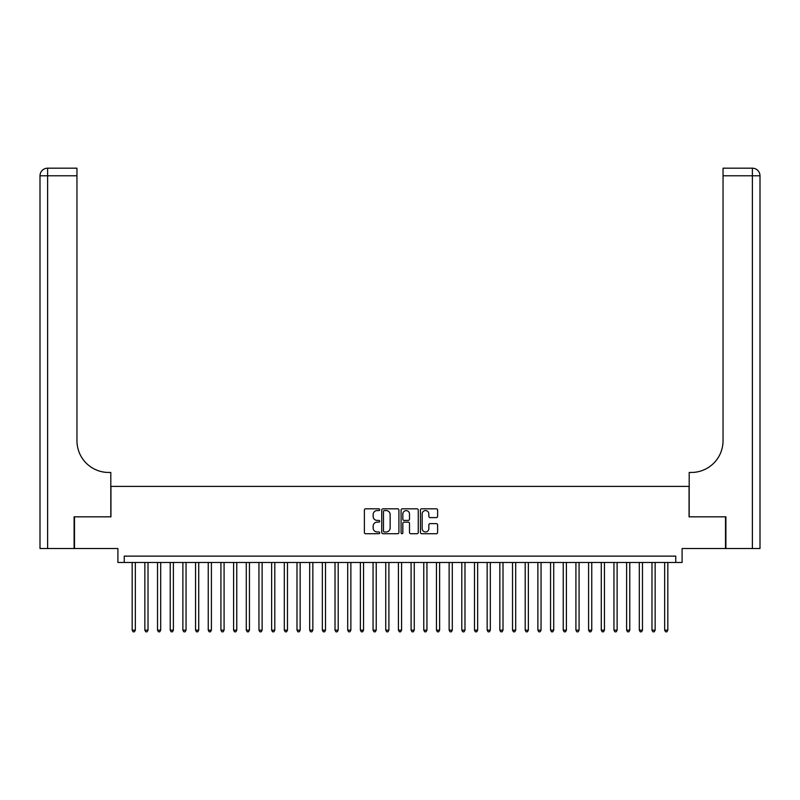 <?xml version="1.0" encoding="UTF-8"?>
<svg xmlns="http://www.w3.org/2000/svg" width="800" height="800" viewBox="0 0 800 800"><rect width="100%" height="100%" fill="white"/><g stroke="black" fill="none" stroke-linecap="round" stroke-linejoin="round"><path stroke-width="1.2" d="M379.72 509.69A0.87 0.87 0 0 0 378.84 508.82L365.62 508.82A1.24 1.24 0 0 0 364.38 510.07L364.38 532.47A1.24 1.24 0 0 0 365.62 533.71L378.84 533.71A0.87 0.87 0 0 0 379.72 532.84A0.87 0.87 0 0 0 378.84 531.97L377.13 531.97A3.98 3.98 0 0 1 373.15 527.99L373.15 526.12A3.98 3.98 0 0 1 377.13 522.14L378.84 522.14A0.87 0.87 0 0 0 379.72 521.27A0.87 0.87 0 0 0 378.84 520.4L377.13 520.4A3.98 3.98 0 0 1 373.15 516.41L373.15 514.55A3.98 3.98 0 0 1 377.13 510.57L378.84 510.57A0.87 0.87 0 0 0 379.72 509.69M436.37 517.6A1.24 1.24 0 0 0 437.61 516.35L437.61 510.07A1.24 1.24 0 0 0 436.37 508.82L421.68 508.82A1.24 1.24 0 0 0 420.44 510.07L420.44 532.47A1.24 1.24 0 0 0 421.68 533.71L436.37 533.71A1.24 1.24 0 0 0 437.61 532.47L437.61 524.88A1.24 1.24 0 0 0 436.37 523.63L430.08 523.63A1.24 1.24 0 0 0 428.84 524.88L428.84 528.64A3.33 3.33 0 0 1 425.51 531.97A3.33 3.33 0 0 1 422.18 528.64L422.18 513.89A3.33 3.33 0 0 1 425.51 510.57A3.33 3.33 0 0 1 428.84 513.89L428.84 516.35A1.24 1.24 0 0 0 430.08 517.6L436.37 517.6M675.75 562.47L682.09 562.47L682.09 548.53L725.52 548.53L725.52 516.83L689.06 516.83L689.06 486.4L110.94 486.4L110.94 516.83L74.48 516.83L74.48 548.53L117.91 548.53L117.91 562.47L675.75 562.47L675.75 556.13L124.25 556.13L124.25 562.47M398.91 510.07A1.24 1.24 0 0 0 397.67 508.82L382.98 508.82A1.24 1.24 0 0 0 381.74 510.07L381.74 532.47A1.24 1.24 0 0 0 382.98 533.71L397.67 533.71A1.24 1.24 0 0 0 398.91 532.47L398.91 510.07M402.33 508.82L417.02 508.82A1.24 1.24 0 0 1 418.26 510.07L418.26 532.47A1.24 1.24 0 0 1 417.02 533.71L410.73 533.71A1.24 1.24 0 0 1 409.49 532.47L409.49 523.38A1.24 1.24 0 0 0 408.24 522.14L404.08 522.14A1.24 1.24 0 0 0 402.83 523.38L402.83 532.84A0.87 0.87 0 0 1 401.96 533.71A0.87 0.87 0 0 1 401.09 532.84L401.09 510.07A1.24 1.24 0 0 1 402.33 508.82M384.35 510.57A0.87 0.87 0 0 0 383.48 511.44L383.48 531.1A0.87 0.87 0 0 0 384.35 531.97L386.16 531.97A3.98 3.98 0 0 0 390.14 527.99L390.14 514.55A3.98 3.98 0 0 0 386.16 510.57L384.35 510.57M409.49 513.96A3.33 3.33 0 0 0 406.16 510.63A3.33 3.33 0 0 0 402.83 513.96L402.83 519.15A1.24 1.24 0 0 0 404.08 520.4L408.24 520.4A1.24 1.24 0 0 0 409.49 519.15L409.49 513.96M132.17 562.47L132.17 630.17L135.34 630.17L135.34 562.47M135.34 630.17L134.39 631.82L133.12 631.82L132.17 630.17M74.1 516.83L110.81 516.83L110.81 472.46L108.65 472.46A31.7 31.7 0 0 1 76.96 440.76L76.96 175.78L47.61 175.78L47.61 548.53L74.1 548.53L74.1 516.83M47.61 548.53L40 548.53L40 175.78A7.61 7.61 0 0 1 47.61 168.18L76.96 168.18L76.96 175.78M108.65 472.46A31.7 31.7 0 0 1 76.96 440.76M47.61 168.18A7.61 7.61 0 0 0 40 175.78L47.61 175.78L47.61 168.18M752.39 548.53L752.39 168.18A7.61 7.61 0 0 1 760 175.78L760 548.53L725.9 548.53L725.9 516.83L689.19 516.83L689.19 472.46L691.35 472.46A31.7 31.7 0 0 0 723.04 440.76L723.04 168.18L752.39 168.18L723.04 168.18M691.35 472.46A31.7 31.7 0 0 0 723.04 440.76M144.85 562.47L144.85 630.17L148.02 630.17L148.02 562.47M148.02 630.17L147.07 631.82L145.8 631.82L144.85 630.17M157.53 562.47L157.53 630.17L160.7 630.17L160.7 562.47M160.7 630.17L159.75 631.82L158.48 631.82L157.53 630.17M170.21 562.47L170.21 630.17L173.38 630.17L173.38 562.47M173.38 630.17L172.42 631.82L171.16 631.82L170.21 630.17M182.88 562.47L182.88 630.17L186.05 630.17L186.05 562.47M186.05 630.17L185.1 631.82L183.84 631.82L182.88 630.17M195.56 562.47L195.56 630.17L198.73 630.17L198.73 562.47M198.73 630.17L197.78 631.82L196.51 631.82L195.56 630.17M208.24 562.47L208.24 630.17L211.41 630.17L211.41 562.47M211.41 630.17L210.46 631.82L209.19 631.82L208.24 630.17M220.92 562.47L220.92 630.17L224.09 630.17L224.09 562.47M224.09 630.17L223.14 631.82L221.87 631.82L220.92 630.17M233.6 562.47L233.6 630.17L236.77 630.17L236.77 562.47M236.77 630.17L235.82 631.82L234.55 631.82L233.6 630.17M246.28 562.47L246.28 630.17L249.45 630.17L249.45 562.47M249.45 630.17L248.49 631.82L247.23 631.82L246.28 630.17M258.95 562.47L258.95 630.17L262.12 630.17L262.12 562.47M262.12 630.17L261.17 631.82L259.9 631.82L258.95 630.17M271.63 562.47L271.63 630.17L274.8 630.17L274.8 562.47M274.8 630.17L273.85 631.82L272.58 631.82L271.63 630.17M284.31 562.47L284.31 630.17L287.48 630.17L287.48 562.47M287.48 630.17L286.53 631.82L285.26 631.82L284.31 630.17M296.99 562.47L296.99 630.17L300.16 630.17L300.16 562.47M300.16 630.17L299.21 631.82L297.94 631.82L296.99 630.17M309.67 562.47L309.67 630.17L312.84 630.17L312.84 562.47M312.84 630.17L311.89 631.82L310.62 631.82L309.67 630.17M322.35 562.47L322.35 630.17L325.52 630.17L325.52 562.47M325.52 630.17L324.56 631.82L323.3 631.82L322.35 630.17M335.02 562.47L335.02 630.17L338.19 630.17L338.19 562.47M338.19 630.17L337.24 631.82L335.97 631.82L335.02 630.17M347.7 562.47L347.7 630.17L350.87 630.17L350.87 562.47M350.87 630.17L349.92 631.82L348.65 631.82L347.7 630.17M360.38 562.47L360.38 630.17L363.55 630.17L363.55 562.47M363.55 630.17L362.6 631.82L361.33 631.82L360.38 630.17M373.06 562.47L373.06 630.17L376.23 630.17L376.23 562.47M376.23 630.17L375.28 631.82L374.01 631.82L373.06 630.17M385.74 562.47L385.74 630.17L388.91 630.17L388.91 562.47M388.91 630.17L387.96 631.82L386.69 631.82L385.74 630.17M398.42 562.47L398.42 630.17L401.58 630.17L401.58 562.47M401.58 630.17L400.63 631.82L399.37 631.82L398.42 630.17M411.09 562.47L411.09 630.17L414.26 630.17L414.26 562.47M414.26 630.17L413.31 631.82L412.04 631.82L411.09 630.17M423.77 562.47L423.77 630.17L426.94 630.17L426.94 562.47M426.94 630.17L425.99 631.82L424.72 631.82L423.77 630.17M436.45 562.47L436.45 630.17L439.62 630.17L439.62 562.47M439.62 630.17L438.67 631.82L437.4 631.82L436.45 630.17M449.13 562.47L449.13 630.17L452.3 630.17L452.3 562.47M452.3 630.17L451.35 631.82L450.08 631.82L449.13 630.17M461.81 562.47L461.81 630.17L464.98 630.17L464.98 562.47M464.98 630.17L464.03 631.82L462.76 631.82L461.81 630.17M474.48 562.47L474.48 630.17L477.65 630.17L477.65 562.47M477.65 630.17L476.7 631.82L475.44 631.82L474.48 630.17M487.16 562.47L487.16 630.17L490.33 630.17L490.33 562.47M490.33 630.17L489.38 631.82L488.11 631.82L487.16 630.17M499.84 562.47L499.84 630.17L503.01 630.17L503.01 562.47M503.01 630.17L502.06 631.82L500.79 631.82L499.84 630.17M512.52 562.47L512.52 630.17L515.69 630.17L515.69 562.47M515.69 630.17L514.74 631.82L513.47 631.82L512.52 630.17M525.2 562.47L525.2 630.17L528.37 630.17L528.37 562.47M528.37 630.17L527.42 631.82L526.15 631.82L525.2 630.17M537.88 562.47L537.88 630.17L541.05 630.17L541.05 562.47M541.05 630.17L540.1 631.82L538.83 631.82L537.88 630.17M550.55 562.47L550.55 630.17L553.72 630.17L553.72 562.47M553.72 630.17L552.77 631.82L551.51 631.82L550.55 630.17M563.23 562.47L563.23 630.17L566.4 630.17L566.4 562.47M566.4 630.17L565.45 631.82L564.18 631.82L563.23 630.17M575.91 562.47L575.91 630.17L579.08 630.17L579.08 562.47M579.08 630.17L578.13 631.82L576.86 631.82L575.91 630.17M588.59 562.47L588.59 630.17L591.76 630.17L591.76 562.47M591.76 630.17L590.81 631.82L589.54 631.82L588.59 630.17M601.27 562.47L601.27 630.17L604.44 630.17L604.44 562.47M604.44 630.17L603.49 631.82L602.22 631.82L601.27 630.17M613.95 562.47L613.95 630.17L617.12 630.17L617.12 562.47M617.12 630.17L616.16 631.82L614.9 631.82L613.95 630.17M626.62 562.47L626.62 630.17L629.79 630.17L629.79 562.47M629.79 630.17L628.84 631.82L627.58 631.82L626.62 630.17M639.3 562.47L639.3 630.17L642.47 630.17L642.47 562.47M642.47 630.17L641.52 631.82L640.25 631.82L639.3 630.17M651.98 562.47L651.98 630.17L655.15 630.17L655.15 562.47M655.15 630.17L654.2 631.82L652.93 631.82L651.98 630.17M664.66 562.47L664.66 630.17L667.83 630.17L667.83 562.47M667.83 630.17L666.88 631.82L665.61 631.82L664.66 630.17M760 175.78L723.04 175.78"/></g></svg>
